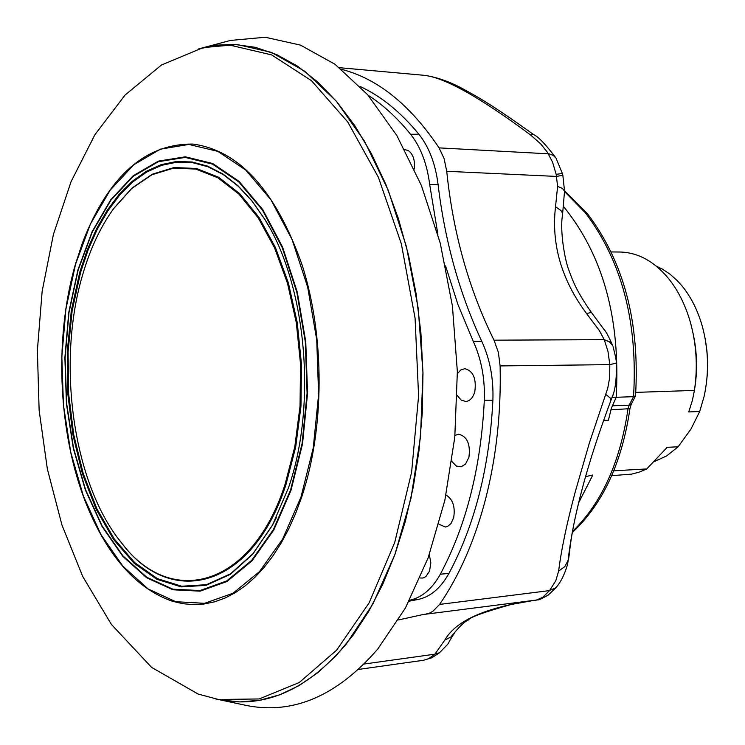<?xml version="1.0" encoding="UTF-8"?>
<svg xmlns="http://www.w3.org/2000/svg" width="745" height="745" viewBox="0 0 745 745"><rect width="100%" height="100%" fill="white"/><g stroke="black" fill="none" stroke-linecap="round" stroke-linejoin="round"><path stroke-width="1.12" d="M200.545 48.388L203.664 47.559L237.292 44.542L271.394 52.373L304.798 71.287L336.256 101.106L364.463 141.15L388.219 190.217L406.416 246.604L418.187 308.16L422.964 372.398L420.515 436.644L410.979 498.247L394.841 554.727L372.91 603.925L346.202 644.146C307.089 689.954 265.006 708.514 219.943 699.834L216.786 699.164M227.272 41.292L230.494 40.435L265.239 37.25L300.496 45.119L335.054 64.312L367.592 94.652L396.806 135.469L421.4 185.533L440.239 243.112L452.42 305.99L457.356 371.625L454.785 437.278L444.867 500.212L428.124 557.884L405.373 608.097L377.696 649.109C337.187 695.765 293.651 714.595 247.098 705.608L243.838 704.91M89.316 511.238C58.455 440.304 53.044 341.089 75.534 263.935L82.602 242.432C108.323 176.351 145.107 143.561 192.955 144.074C239.536 150.499 275.957 190.906 302.237 265.313C325.006 337.01 324.671 428.859 301.576 497.39L295.495 513.771L288.65 529.052L281.098 543.142L272.912 555.938L264.158 567.355L254.911 577.319L245.254 585.793L235.243 592.722L224.971 598.077L214.504 601.848L203.934 604.037L193.327 604.642L182.749 603.692L172.281 601.215C137.955 589.193 110.297 559.197 89.316 511.238C58.473 440.36 53.044 341.052 75.534 263.926L82.602 242.432M215.417 698.885L218.499 699.481L259.139 698.959L299.22 682.532L336.619 650.171L369.157 602.789L394.738 542.407L411.631 472.116L418.588 395.884L415.086 318.255L401.359 243.922L378.376 177.263L347.719 121.938L311.401 80.618L271.636 54.907L230.643 45.296L214.318 45.901L198.766 48.844M82.648 274.784C90.182 248.858 100.501 226.834 113.585 208.712L131.669 188.55L151.85 174.805L173.455 168.147L195.739 169.068L217.866 177.776L238.968 194.166L258.161 217.801L274.598 247.899L287.514 283.324L296.305 322.65L300.542 364.203L300.03 406.183L294.797 446.786L285.093 484.259C252.136 586.967 171.601 608.879 121.929 543.375C73.15 484.446 56.136 363.448 82.648 274.784M110.418 213.21L113.901 208.237L132.051 188.01L152.287 174.218L173.967 167.541L196.317 168.454L218.518 177.18L239.694 193.607L258.943 217.317L275.436 247.498L288.399 283.035L297.218 322.473L301.474 364.156L300.961 406.267L295.7 446.991L285.968 484.585C252.9 587.6 172.095 609.54 122.282 543.841L118.557 539.045M200.284 48.453L216.618 45.128L234.154 44.374L255.423 47.326L276.637 54.571L297.506 66.128L317.724 81.969L336.991 101.963L354.983 125.942L371.401 153.628L385.957 184.667L398.398 218.639L408.483 255.041L416.036 293.334L420.897 332.913L422.983 373.133L422.247 413.345L418.988 450.734L413.289 486.997L405.261 521.64L395.036 554.178L382.8 584.192L368.747 611.319L353.093 635.234L336.097 655.702L318.003 672.539L299.071 685.605L279.552 694.861L259.698 700.281L239.75 701.911L219.943 699.834L247.098 705.608M79.855 271.897L71.306 310.693L67.246 351.826L67.795 393.77L72.935 435.006L82.49 474.006L96.17 509.282L113.547 539.436L134.016 563.155L156.85 579.284L181.184 586.892L206.002 585.365L230.224 574.423L252.695 554.243L272.288 525.504L288.492 487.779C317.342 404.973 306.372 284.804 264.643 219.058L251.81 200.694L237.841 185.617L223.034 174.06L207.659 166.163L192.014 161.982L176.379 161.516L161.022 164.692L146.197 171.369L132.144 181.37L119.06 194.454L107.131 210.351L96.543 228.78L87.407 249.407L79.855 271.897M269.066 226.657L264.913 219.552L252.117 201.234L238.195 186.203L223.425 174.684L208.106 166.805L192.499 162.633L176.91 162.168L161.6 165.325L146.821 171.974L132.796 181.938L119.749 194.976L107.857 210.835L97.288 229.199L88.18 249.761L80.646 272.186L72.116 310.87L68.074 351.882L68.624 393.705L73.736 434.819L83.272 473.699L96.924 508.872L114.246 538.933L134.659 562.568L157.437 578.642L181.696 586.231L206.449 584.695L230.596 573.78L253.002 553.656L272.54 525.001L276.33 517.691M635.802 392.382L694.414 390.417L692.384 400.465L688.734 411.948L699.704 411.51L704.118 396.349C709.175 372.928 708.597 349.647 702.377 326.515C697.888 310.674 691.192 297.255 682.29 286.257L677.214 280.595L669.969 274.141L662.277 269.038L656.289 266.142M694.498 389.886C697.646 370.982 697.171 352.171 693.083 333.443M694.414 390.417C697.935 366.652 696.454 343.464 689.963 320.834C685 304.146 677.801 289.982 668.395 278.341C653.989 261.16 637.767 252.387 619.747 252.015L611.189 251.95M564.561 190.776L587.479 213.722C623.891 261.83 639.908 322.501 635.541 395.744L633.529 396.675L616.189 397.281C620.613 318.702 603.031 255.097 563.443 206.43M603.422 420.469L608.386 420.264L611.431 408.111L616.199 397.253L612.036 397.402M585.533 476.642L592.834 474.975L578.679 502.735M699.704 411.51L690.922 429.12L678.136 446.776L667.194 447.326L646.744 468.94L613.778 470.793M706.204 384.802L707.275 374.819L707.582 361.325L706.968 351.202L705.031 337.941M654.185 461.63L666.645 455.931L678.136 446.776M611.72 475.664L631.536 474.137L639.229 472.125L646.744 468.94M414.295 169.031C415.161 160.259 413.13 154.085 408.213 150.518L404.74 149.615M420.115 577.99L422.992 578.018L425.805 576.63L429.511 571.173L430.852 562.875L429.316 554.587M457.29 395.567L461.127 400.065L465.793 401.499C470.067 400.968 473.084 397.634 474.835 391.498C476.502 378.525 473.159 370.908 464.805 368.654L460.745 369.986L457.383 373.729M451.889 461.5L456.34 466.053L461.062 466.826L465.523 464.107L468.94 457.244C470.579 444.104 467.152 436.421 458.669 434.214L454.962 435.406M438.907 524.191L445.37 527.013L447.661 526.37L451.014 523.502L453.677 517.645C455.381 506.73 452.82 499.187 445.994 495.006M418.913 134.268C429.055 147.063 435.443 163.779 438.069 184.434L429.679 184.443C427.015 163.695 420.655 146.97 410.588 134.258L418.913 134.268C400.726 112.113 381.142 96.189 360.152 86.504M484.315 400.214C485.051 378.683 481.363 359.071 473.271 341.378L481.819 341.424C489.949 359.118 493.646 378.73 492.892 400.251L484.315 400.214C480.953 467.553 466.286 525.551 440.314 574.218L448.918 573.436C440.388 588.652 429.763 597.397 417.032 599.669L409.526 600.349M409.582 600.246C421.866 597.611 432.109 588.941 440.314 574.218M409.079 601.206L417.032 599.669M481.819 341.424C459.46 293.493 444.877 241.166 438.069 184.434M429.679 184.443L437.874 234.275M445.557 265.853L457.979 304.64L473.271 341.378M448.918 573.436C474.835 524.964 489.493 467.236 492.892 400.251M398.454 619.952L422.964 614.55L537.62 599.893C538.29 600.293 541.829 598.682 548.227 595.059L555.556 588.075M341.545 69.332C377.771 78.7 410.281 104.887 439.075 147.883L444.085 158.545L446.73 171.294C453.072 232.971 468.838 289.265 494.019 340.176L498.368 352.32L500.109 365.916C501.189 412.274 496.412 456.406 485.777 498.293C474.938 539.967 459.544 575.336 439.597 604.418L432.91 611.263L429.632 613.061L425.097 614.299M410.588 134.258C397.299 117.896 383.126 104.887 368.095 95.23M444.83 640.048L450.846 637.031L455.046 632.039C443.499 650.022 453.221 638.269 439.615 652.667L434.912 654.175L444.83 640.048C453.854 624.17 475.664 612.362 510.26 604.642L532.433 600.666M529.052 601.159L528.522 601.243M532.507 600.656L510.26 604.642M535.106 600.321L537.443 599.93M613.051 346.704C615.482 355.924 616.571 361.381 616.311 363.085L609.81 364.64L607.985 351.435L604.232 339.655L610.006 342.188L612.725 345.699L609.317 341.704L604.232 339.655L599.371 330.584L586.594 313.589L591.372 312.388L603.934 329.383C605.769 331.069 608.684 336.451 612.669 345.531M586.594 313.589C561.534 279.869 551.179 244.258 555.519 206.756L561.022 210.574L562.419 212.968L562.54 214.737L564.542 191.046L562.317 188.364L557.605 186.408L556.161 174.321L562.373 173.511L562.838 175.224M555.519 206.756L557.605 186.408M564.552 191.167L562.838 175.243L556.571 176.425L446.73 171.294M567.783 562.922L569.469 552.278C570.838 540.423 572.682 529.267 574.991 518.827M568.901 556.478C570.577 537.713 575.745 512.439 584.406 480.646M612.818 395.008L610.965 400.316C587.153 463.995 572.877 517.309 568.137 560.249L569.338 553.842M439.606 652.676L434.912 654.175L428.524 658.729L423.663 660.238L431.802 657.779L439.401 652.843M536.325 600.125L542.835 597.229L549.587 590.589L555.789 580.718L558.629 571.098C561.311 549.577 566.898 522.99 575.391 491.328L589.388 442.93L607.743 388.257L609.68 377.613L609.81 364.64L500.109 365.916M558.629 571.098L564.896 566.526L568.137 560.249L567.215 565.511C564.263 575.252 560.464 582.674 555.807 587.768L549.587 590.589L439.597 604.418M556.161 174.321L552.567 162.149L547.389 152.287L540.693 143.878L530.449 134.882C480.218 97.493 444.886 77.648 424.445 75.338L339.497 67.693M439.075 147.883L549.074 153.852L553.153 155.351L555.956 157.996L562.363 173.464M291.006 490.294L302.517 443.899L307.555 393.407L305.767 341.769L297.264 292.049L282.606 247.154L262.762 209.596L238.968 181.286L212.67 163.5L185.328 156.804L158.387 161.106L133.15 175.792L110.744 199.781L92.101 231.676L77.936 269.83L68.754 312.472L64.88 357.712L66.417 403.641L73.317 448.341L85.34 489.893L102.037 526.454L122.785 556.301L146.774 577.841L172.961 589.779L200.144 591.158L226.983 581.482L252.015 560.836L273.806 529.965L291.006 490.294M300.989 497.064L313.245 447.95L318.618 394.45L316.718 339.729L307.666 287.058L292.077 239.545L270.975 199.846L245.72 170.018L217.819 151.356L188.867 144.446L160.38 149.158L133.727 164.813L110.111 190.236L90.471 223.938L75.562 264.186L65.914 309.11L61.835 356.753L63.455 405.112L70.719 452.178L83.356 495.965L100.938 534.547L122.804 566.088L148.106 588.941L175.773 601.699L204.54 603.32L232.962 593.262L259.53 571.573L282.681 539.007L300.989 497.064M290.597 489.949L302.07 443.694L307.089 393.351L305.31 341.862L296.836 292.301L282.225 247.536L262.436 210.081L238.717 181.855L212.493 164.105L185.235 157.418L158.368 161.702L133.197 176.342L110.856 200.265L92.259 232.058L78.132 270.109L68.978 312.639L65.113 357.758L66.65 403.567L73.531 448.145L85.517 489.586L102.167 526.044L122.869 555.798L146.784 577.282L172.905 589.183L200.014 590.543L226.759 580.895L251.717 560.296L273.443 529.509L290.597 489.949M612.26 405.811L629.171 405.187L633.529 396.675C637.999 322.427 621.945 261.132 585.356 212.791L564.542 191.595M572.486 531.446C601.615 503.21 620.101 462.459 627.961 409.191L629.171 405.187L631.294 404.153L635.494 395.967M610.872 409.852L629.953 408.632C621.963 462.869 602.742 504.179 572.29 532.563M610.965 400.316L610.043 397.83L605.806 394.412M530.449 134.882L533.699 134.621C493.004 105.483 479.091 97.725 465.374 90.192C451.293 82.22 437.66 77.266 424.464 75.338M494.019 340.176L604.232 339.655M364.165 664.028L434.912 654.175M203.664 47.559L230.494 40.435M202.23 47.987L161.423 65.038L125.03 95.081L94.932 134.677L71.073 181.64L53.407 234.461L42.148 291.314L37.38 350.485L39.131 410.281L47.354 468.996L61.928 524.936L82.676 576.388L111.387 624.422L151.589 667.38L198.179 694.07L218.49 699.481M113.585 208.712L113.901 208.237M216.525 699.108L219.943 699.834M272.54 525.001L272.288 525.504M631.294 404.153L629.953 408.632M264.913 219.552L264.643 219.058M121.929 543.375L122.282 543.841M568.482 559.718L569.31 554.131M511.014 604.53C483.915 612.176 469.657 617.372 468.242 620.101C465.187 621.228 460.792 625.213 455.046 632.039M616.311 363.141C616.739 379.084 615.258 390.687 611.85 397.942L611.85 397.942M556.003 158.061C546.02 144.763 538.588 136.95 533.699 134.621M562.54 214.737C559.635 231.155 564.971 260.825 569.096 270.77C572.775 280.716 576.071 290.569 591.316 312.313M358.541 669.429L423.663 660.247"/></g></svg>
